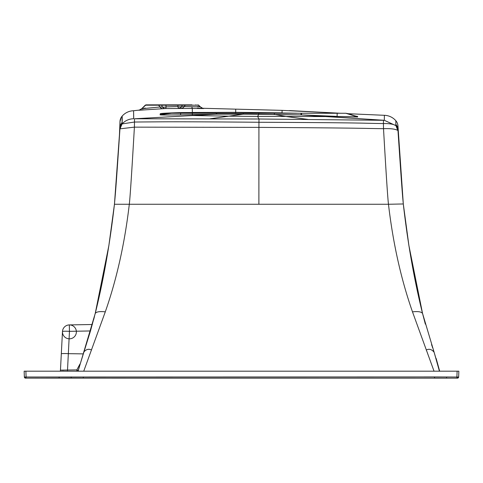 <?xml version="1.0" encoding="UTF-8"?>
<svg xmlns="http://www.w3.org/2000/svg" width="483" height="483" viewBox="0 0 483 483"><rect width="100%" height="100%" fill="white"/><g stroke="black" fill="none" stroke-linecap="round" stroke-linejoin="round"><path stroke-width="0.72" d="M458.651 376.969L458.85 371.185L458.645 377.024L456.906 377.024L457.111 371.185L458.85 371.185L24.15 371.185L25.889 371.185L26.094 377.018L24.355 377.018L24.15 371.185M439.427 371.185L434.09 352.155L439.494 370.539L436.185 358.519M434.042 371.185L412.482 311.837C401.041 279.174 393.035 243.317 388.471 204.261L114.447 204.261C115.715 190.26 116.077 186.396 119.941 128.961L120.074 128.828A8.694 8.289 -134.7 0 1 122.102 123.914L122.102 116.174L121.378 117.14L119.989 121.517A8.694 8.694 -139.5 0 1 122.102 116.174A15.71 15.71 -85.9 0 1 133.568 110.746L133.694 118.758A15.71 15.704 -178.7 0 0 122.096 123.92L119.941 128.961M439.5 370.558L439.741 371.185A2.898 2.898 -87.4 0 1 439.512 370.606M434.09 352.155L422.547 313.437L408.962 245.956L403.299 203.965L388.471 204.261C387.71 198.145 386.056 172.938 383.508 128.659C390.59 128.412 395.366 129.009 397.841 130.446L397.98 130.585C402.587 199.865 402.84 198.453 403.329 204.261C407.827 243.613 414.239 280.037 422.565 313.539L434.139 352.306C431.82 349.324 429.176 348.563 426.217 350.012M396.289 121.281L395.855 120.738A8.694 8.694 140.2 0 1 397.962 126.069L398.004 129.704A8.694 8.694 179.2 0 0 395.825 124.336L395.855 120.738A15.71 15.71 91 0 0 384.383 115.304L384.317 120.291L395.909 125.646C393.573 124.149 389.407 123.449 383.411 123.551L383.508 128.659C360.463 128.478 376.975 128.14 258.924 127.379L258.954 122.265C185.913 121.638 167.221 121.776 154.602 121.873L134.534 122.03L122.096 123.92M83.734 371.185L105.294 311.837C116.735 279.174 124.741 243.317 129.305 204.261C130.084 197.927 131.787 172.22 134.401 127.144L258.924 127.379L258.888 204.261M120.074 128.828L134.401 127.144L134.516 118.77L258.991 119.005L258.954 122.265C376.891 122.809 360.873 123.364 383.411 123.551L383.484 120.297L258.991 119.005L257.59 116.421L228.833 116.174L210.111 118.776M202.884 108.283L235.704 109.152L235.704 112.328L182.972 112.581C167.516 112.962 159.945 113.366 160.259 113.789L160.235 114.713C158.708 115.045 165.494 115.099 180.6 114.863L192.349 114.622L192.62 115.522L216.776 114.163L243.293 114.163L228.833 116.174L192.62 115.522L134.516 118.77L216.227 114.175L243.263 114.175L301.513 114.906L384.317 120.291L325.536 116.542M105.294 311.837C99.552 311.227 96.195 311.795 95.211 313.539C103.537 280.037 109.949 243.613 114.447 204.261L108.898 245.418L95.211 313.539L78.324 370.358L78.5 371.185M398.04 130.488L398.01 129.879M395.825 124.336L395.909 125.646L398.058 130.815L403.263 203.639M397.962 126.015L398.052 130.688M398.004 129.704L398.058 130.815A8.694 8.694 177.4 0 0 396.38 126.226A8.694 8.694 -2.6 0 1 398.04 130.609M397.841 130.446L395.909 125.646M200.101 108.277C206.959 108.548 204.363 108.603 192.3 108.44L165.367 108.56L138.923 110.239M139.575 110.052L133.568 110.746L133.713 117.755M122.235 121.299L122.193 116.554M114.513 203.651L119.875 128.943M119.856 129.196L119.911 128.641L119.856 129.196A8.694 8.688 2.8 0 1 121.619 124.493M95.229 313.437L90.49 330.891L77.98 371.185A2.898 2.898 -91 0 0 78.306 370.425M258.822 113.263L258.81 114.296L300.987 114.894L301 113.263L243.305 113.263L243.293 114.163L258.81 114.296L257.59 116.421L325.198 116.554L301.054 114.906L337.086 116.445L356.623 116.856L357.022 116.349L357.607 116.391L357.661 116.958L357.607 116.391L355.862 116.162M348.334 113.716L384.383 115.304L348.334 113.716L345.828 113.263L337.128 113.263L345.828 113.263L356.164 116.204M289.589 110.595L340.509 113.263L282.072 110.366L282.072 112.865L235.704 112.328L192.355 112.473L192.3 108.44A5.796 0.592 -89 0 1 191.926 106.743L184.264 106.568A5.796 4.148 -89 0 1 181.385 108.264M337.194 116.451L357.661 116.964M296.592 113.203L235.704 112.328L235.698 113.263M182.972 112.581L180.63 112.617C166.756 113.016 160.03 113.408 160.453 113.783L160.495 114.7C158.992 115.026 165.711 115.081 180.642 114.851L216.776 114.163L216.789 113.263L180.636 113.263L192.319 113.263L192.349 114.604L216.324 114.163L216.312 113.263M191.365 104.859L191.999 104.859M191.165 104.859L152.731 104.859M200.523 107.027L197.855 104.859L198.676 105.197L161.751 105.197A1.159 0.821 -90 0 0 161.171 104.859L146.041 104.859L141.73 108.693L139.044 110.227M191.244 104.859L180.998 104.859M165.814 104.859L177.829 104.859A1.159 0.332 -90 0 1 178.064 105.197L177.792 106.532A5.796 4.232 16.6 0 0 181.753 106.532L184.264 106.568L185.231 105.197A1.159 0.821 -90 0 1 185.81 104.859L182.725 104.859A1.159 0.821 -90 0 0 182.145 105.197L181.753 106.532A5.796 4.13 -89.3 0 1 178.909 108.228A5.796 1.582 -90.8 0 1 177.792 106.532L166.176 106.87A5.796 1.274 -92 0 1 165.367 108.56A5.796 4.262 -93.5 0 1 162.246 106.87L159.945 107.015A5.796 4.275 -93.9 0 0 163.103 108.705M145.486 108.089C133.417 109.713 152.23 107.673 159.945 107.015L158.666 105.197L161.751 105.197L162.246 106.87A5.796 4.226 -16.8 0 0 166.176 106.87L165.832 105.197A1.159 0.332 -90 0 1 166.067 104.859L158.086 104.859A1.159 0.821 -90 0 1 158.666 105.197L145.22 105.197L145.993 104.859M149.156 105.197L147.526 105.197A1.159 0.821 -90 0 1 148.106 104.859L151.197 104.859M156.878 104.859L161.268 104.859M166.067 104.859L178.004 104.859M185.81 104.859L187.018 104.859M197.342 106.58C202.178 106.852 200.373 106.906 191.926 106.743M457.486 378.141A1.159 1.159 -178 0 0 458.645 377.024A1.159 1.159 -178 0 1 457.486 378.141L25.514 378.135A1.159 1.159 -2 0 1 24.355 377.018A1.159 1.159 178 0 0 24.633 377.736M458.645 377.024L456.906 378.141L456.906 377.024L434.507 376.939L26.094 377.018L26.094 378.135L25.557 378.141M90.472 330.958L69.467 331.338A6.955 0.531 -177 0 0 62.482 331.501L60.46 370.153L76.827 369.887L78.246 370.63M60.61 367.273L60.46 370.153A2.898 2.898 -91 0 1 60.206 371.185A2.898 2.898 0 0 0 60.46 370.153M62.482 331.501A6.955 6.955 0 0 0 72.589 338.064A6.955 6.955 0 0 0 73.217 326.037A6.955 6.955 0 0 0 62.482 331.501A6.955 6.955 0 0 1 69.311 324.914L92.325 324.51L69.311 324.914L69.467 331.338L67.457 371.185M61.317 353.828A6.955 0.537 -177 0 1 68.308 353.659L83.106 353.882M63.714 370.183L62.331 370.213M76.857 371.185L76.827 369.887L79.973 364.019M119.929 127.82L119.989 121.517L119.404 136.007L119.989 121.517L119.929 127.82A8.694 8.694 1.4 0 1 122.211 122.344M298.416 113.263L242.925 112.4M301.519 113.263L337.134 113.263L301.519 113.263L301.513 114.906L337.098 116.397L337.176 113.263L301 113.263M243.305 113.263L216.789 113.263M357.661 116.958L345.828 113.263C350.235 113.958 356.653 116.789 356.333 116.222L356.309 116.216M180.63 112.617L180.642 113.263L171.948 113.263L180.642 113.263L180.6 114.863M160.235 114.713L171.169 113.318M160.259 113.789L171.948 113.263M412.482 311.837C418.224 311.227 421.581 311.795 422.565 313.539L425.348 324.141M91.559 350.012C88.6 348.563 85.956 349.324 83.637 352.306L83.686 352.155M274.35 113.263L274.368 114.459L286.757 116.602L307.894 119.404M196.37 105.197A1.159 0.821 -90 0 0 195.79 104.859M446.6 376.994L446.6 378.111L434.507 378.056L434.507 376.939M445.61 378.104L83.269 378.056L83.269 376.939M83.269 378.056L71.212 378.02L71.212 376.903M71.212 378.02L59.143 378.056L59.143 376.939M192.355 112.473L192.361 113.263M431.554 344.548L432.116 346.257M432.339 346.915L432.629 347.802M433.293 349.783L433.74 351.105M406.879 232.148L408.878 245.418L422.547 313.437M403.329 204.261L397.95 125.779M396.386 121.42L396.724 121.939M397.044 122.513L397.4 123.322M397.557 123.763L397.859 125.037M397.895 125.278L397.938 125.652M398.161 132.384L398.028 130.241M403.299 203.965L398.058 130.766M119.929 127.935L119.875 128.852M119.856 129.142L114.447 204.261L108.814 245.956L95.314 313.093M119.754 130.676L119.887 128.659M92.325 324.51L92.434 324.129M93.636 319.692L94.493 316.395M235.704 109.152L282.072 110.366M259.842 112.581L258.007 112.557M177.829 104.859L182.725 104.859M200.053 108.27L197.438 108.186M198.676 105.197L200.252 106.773C202.492 108.246 203.621 108.796 203.633 108.421M143.167 109.756L138.82 110.257M151.861 104.859L152.55 104.859M139.641 110.148L139.949 110.106M140.45 110.052L140.897 109.997M141.072 109.979L142.177 109.858M164.606 104.859L163.954 104.859M163.29 104.859L162.656 104.859M145.22 105.197L141.73 108.693M179.887 104.859L179.543 104.859M202.468 108.156L202.051 107.999M201.496 107.721L200.952 107.371M59.143 378.056L26.094 378.135L24.355 377.018M457.769 378.104L458.488 377.567M64.843 378.038L67.952 378.026M114.942 198.899L115.407 193.176M115.63 190.224L115.799 187.965M116.071 184.301L116.445 179.108M116.898 172.763L117.303 166.991M117.888 158.478L119.404 136.007M120.176 120.044L119.989 121.517M298.965 113.276L257.536 112.557"/></g></svg>

